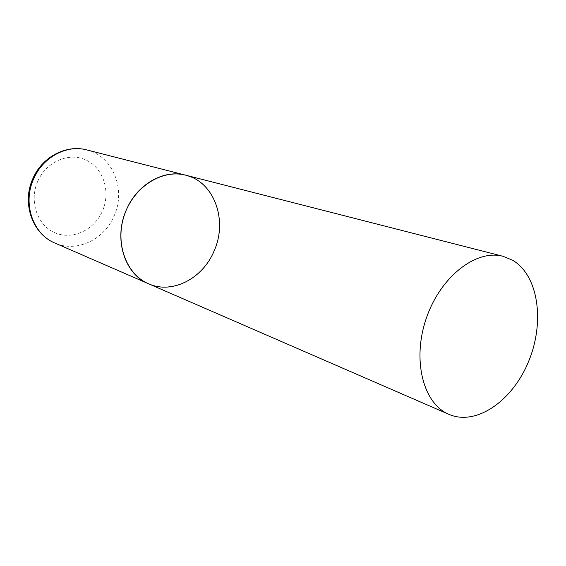 <?xml version="1.0" encoding="UTF-8"?>
<svg xmlns="http://www.w3.org/2000/svg" width="566" height="566" viewBox="0 0 566 566"><rect width="100%" height="100%" fill="white"/><g stroke="black" fill="none" stroke-linecap="round" stroke-linejoin="round"><path stroke-width="0.42" stroke-dasharray="2.83 2.12" d="M148.511 283.75L148.893 283.913C172.786 294.072 202.685 278.21 214.139 250.88C225.926 223.704 217.245 190.162 194.216 178.417L185.712 175.198M86.796 149.919C112.959 155.975 126.225 189.709 114.127 215.872C104.363 239.637 76.615 252.952 54.881 243.04M37.745 181.297C46.327 161.36 69.583 151.73 86.57 160.284C103.691 168.555 110.809 192.122 102.474 210.998C94.395 229.987 72.476 240.401 54.973 232.789C37.349 225.473 28.901 201.121 37.745 181.297"/><path stroke-width="0.85" d="M126.359 209.88C137.064 184.226 163.928 169.093 185.712 175.198C214.344 181.82 227.949 220.485 214.139 250.88C202.939 278.458 172.29 294.596 148.511 283.75C124.555 274.241 113.257 238.71 126.359 209.88M449.376 414.545C476.897 426.064 512.994 400.311 528.785 361.009C544.938 321.87 538.464 275.472 512.746 260.31L503.103 256.32C476.268 248.913 440.433 276.583 426.311 318.304C411.878 359.912 423.205 403.749 448.944 414.354L449.376 414.545M86.796 149.919L185.712 175.198C162.315 168.909 133.965 186.631 124.442 214.847C114.65 242.977 126.176 274.361 148.511 283.75L54.881 243.04C32.998 234.282 22.307 203.484 33.642 178.92C42.867 157.044 66.859 144.372 86.796 149.919C65.776 144.224 41.842 157.313 32.835 178.693M54.881 243.04C31.965 233.602 21.749 202.762 32.786 178.799M148.511 283.75L448.944 414.354M185.712 175.198L503.103 256.32"/></g></svg>
